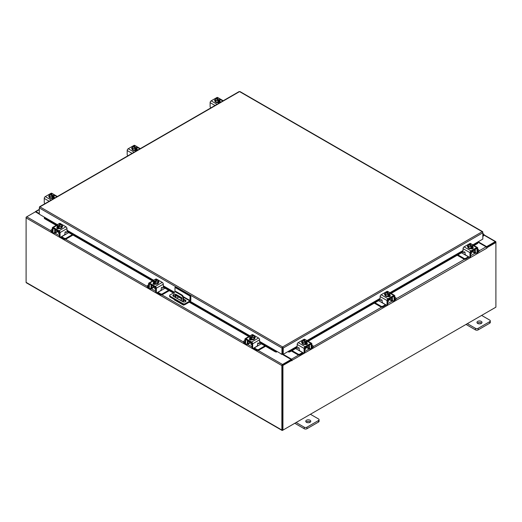 <?xml version="1.0" encoding="UTF-8"?>
<svg xmlns="http://www.w3.org/2000/svg" width="522" height="522" viewBox="0 0 522 522"><rect width="100%" height="100%" fill="white"/><g stroke="black" fill="none" stroke-linecap="round" stroke-linejoin="round"><path stroke-width="0.78" d="M482.837 234.874A0.633 0.365 -60 0 1 483.228 235.572L482.837 235.957M482.837 234.319A1.259 0.731 -60 0 1 483.705 234.084A1.259 0.731 -60 0 1 483.914 234.339A1.259 0.731 -60 0 1 483.379 235.964L482.837 236.505M310.048 420.243A2.525 1.455 0 0 0 307.301 419.923A2.525 1.455 0 0 0 305.742 421.274A2.525 1.455 0 0 0 306.479 422.298A2.525 1.455 0 0 0 309.233 422.618A2.525 1.455 0 0 0 310.786 421.274A2.525 1.455 0 0 0 310.048 420.243M310.401 422.044A2.525 1.455 0 0 0 310.048 421.789A2.525 1.455 0 0 0 306.127 422.044M296.137 422.507L304.235 427.185A1.918 1.109 0 0 0 306.943 427.185L318.505 420.51A1.918 1.109 0 0 0 319.066 419.727A1.918 1.109 0 0 0 318.505 418.944L310.407 414.272M306.943 427.185L306.943 428.732L318.505 422.057L318.505 420.51M294.799 423.283L304.235 428.732L304.235 427.185M319.066 419.727L319.066 421.274A1.918 1.109 180 0 1 318.505 422.057M306.943 428.732A1.918 1.109 180 0 1 304.235 428.732M182.132 301.344A0.633 0.365 -120 0 0 181.251 300.835M181.839 300.607A0.633 0.365 -120 0 0 182.106 301.07M184.37 304.731L183.953 304.972A1.312 0.757 120 0 1 183.294 305.037A1.312 0.757 120 0 1 183.026 304.489M183.026 301.84L183.026 298.297A2.525 1.455 -120 0 0 181.238 295.211L175.888 292.118A2.525 1.455 -120 0 0 174.629 291.994A2.525 1.455 -120 0 0 174.107 293.149L174.107 296.711M178.655 297.07L176.893 298.088M183.294 305.037L174.381 299.889A1.312 0.757 -60 0 1 174.107 299.341M181.238 295.211L181.813 294.878L176.462 291.791L175.888 292.118M183.594 301.997L183.594 297.971L183.026 298.297M175.222 297.357A0.626 0.359 60 0 1 175.216 297.266L175.216 294.434A0.626 0.359 60 0 1 175.66 294.18L181.467 297.533A0.626 0.359 60 0 1 181.91 298.297L181.91 299.328L180.181 300.215M181.91 299.289L180.364 300.091L176.031 297.821M175.216 297.266L175.79 296.94L175.79 294.251M175.79 296.94A0.626 0.359 -120 0 0 176.234 297.703M174.629 291.994L175.196 291.667A2.525 1.455 60 0 1 176.462 291.791M181.813 294.878A2.525 1.455 60 0 1 183.594 297.971M174.981 291.791L174.981 287.407L175.699 286.996L190.824 295.726L190.824 300.176A1.312 0.757 120 0 1 189.897 301.781L185.225 304.476A1.573 0.907 180 0 1 183 304.476L170.1 297.031A1.573 0.907 180 0 1 169.643 296.385L169.643 295.563A1.573 0.907 0 0 0 170.1 296.202L183 303.654A1.573 0.907 0 0 0 185.225 303.654L189.897 300.959L183.503 297.266M169.643 295.563A1.573 0.907 0 0 1 170.1 294.917L174.198 292.555M190.824 295.726L190.106 296.137L189.897 300.959M174.981 287.407L190.106 296.137M181.91 298.949L176.084 295.589A1.892 1.09 0 0 0 175.79 295.452M174.107 295.335A1.892 1.09 0 0 0 172.997 295.948M185.865 301.357A1.892 1.09 0 0 0 185.454 300.998L183.594 299.922M174.107 294.512A1.892 1.09 0 0 0 172.854 295.537A1.892 1.09 0 0 0 173.408 296.307L182.778 301.716A1.892 1.09 0 0 0 184.84 301.957A1.892 1.09 0 0 0 186.008 300.946A1.892 1.09 0 0 0 185.454 300.176L183.594 299.099M181.884 298.114L176.084 294.767A1.892 1.09 0 0 0 175.79 294.623M481.271 321.389A2.525 1.455 0 0 0 478.524 321.069A2.525 1.455 0 0 0 476.964 322.413A2.525 1.455 0 0 0 477.708 323.444A2.525 1.455 0 0 0 480.455 323.764A2.525 1.455 0 0 0 482.008 322.413A2.525 1.455 0 0 0 481.271 321.389M481.623 323.19A2.525 1.455 0 0 0 481.271 322.935A2.525 1.455 0 0 0 477.356 323.19M467.36 323.653L475.457 328.325A1.918 1.109 0 0 0 478.172 328.325L489.727 321.656A1.918 1.109 0 0 0 490.288 320.873A1.918 1.109 0 0 0 489.727 320.09L481.63 315.418M478.172 328.325L478.172 329.878L489.727 323.203L489.727 321.656M466.022 324.43L475.457 329.878L475.457 328.325M490.288 320.873L490.288 322.42A1.918 1.109 180 0 1 489.727 323.203M478.172 329.878A1.918 1.109 180 0 1 475.457 329.878M153.977 286.806A2.01 1.161 -0 0 0 154.519 287.381A2.01 1.161 -0 0 0 155.51 287.694M148.594 284.855L147.667 285.39A1.214 0.698 -0 0 0 147.308 285.88A1.214 0.698 -0 0 0 147.667 286.376L147.667 287.159L148.6 287.7M150.049 288.535L150.375 288.725A1.866 1.077 -120 0 0 151.308 288.816A1.866 1.077 -120 0 0 151.7 287.961L153.84 286.728M152.163 285.345L151.7 286.03L151.7 287.961M151.7 286.03A0.809 0.463 60 0 1 151.863 285.658A0.809 0.463 60 0 1 152.163 285.645M151.328 284.868A1.768 1.018 -120 0 0 151.021 285.638L151.021 287.57A0.907 0.522 60 0 1 150.832 287.987M147.667 286.376L148.594 286.911M147.667 287.159A1.214 0.698 180 0 1 147.308 286.663L147.308 285.88M161.076 289.814L161.937 290.004L157.938 292.307L160.652 293.873A1.214 0.698 -0 0 0 162.362 293.873L168.613 290.265M161.937 290.004L165.043 288.209M162.362 293.873L162.362 294.656L169.291 290.656M157.311 292.548A1.866 1.077 -120 0 0 157.938 293.09L160.652 294.656L160.652 293.873M162.362 294.656A1.214 0.698 180 0 1 160.652 294.656M152.163 285.762L155.693 287.798L155.693 291.667L156.372 292.059L156.372 288.19A1.462 0.842 -120 0 0 155.334 286.395L149.631 283.1A1.462 0.842 -120 0 0 148.894 283.028A1.462 0.842 -120 0 0 148.594 283.7L148.594 287.57L149.272 287.961L149.377 283.857L155.334 287.178L155.693 287.798M158.44 282.546A2.525 1.455 180 0 1 158.466 282.754A2.525 1.455 180 0 1 156.907 284.098A2.525 1.455 180 0 1 154.16 283.785A2.525 1.455 180 0 1 153.422 282.754A2.525 1.455 180 0 1 153.442 282.546M155.243 283.74A2.525 1.455 180 0 1 154.16 283.368A2.525 1.455 180 0 1 153.52 282.741M153.481 282.656A2.525 1.455 180 0 1 153.422 282.343A2.525 1.455 180 0 1 153.481 282.024M158.753 282.239A1.416 0.816 180 0 0 158.388 281.991A2.525 1.455 180 0 1 158.466 282.343A2.525 1.455 180 0 1 157.755 283.355M157.696 283.387A2.525 1.455 180 0 1 155.334 283.753M153.781 284.288A2.525 1.455 180 0 1 153.461 283.811M154.682 287.465L154.682 288.516A1.259 0.731 -0 0 0 155.047 289.031A1.259 0.731 -0 0 0 155.693 289.234M155.282 283.759L157.742 283.381L158.401 280.555L157.742 281.978L155.282 282.356L155.282 283.759L155.282 282.356L154.649 281.847L154.649 282.663L154.114 282.356L154.114 281.534L153.481 281.319L153.481 282.722L155.282 283.759M153.481 282.722L154.14 279.896L156.6 279.511L157.233 279.733L157.233 280.34M157.742 283.381L157.742 281.978M156.404 282.024A2.212 1.279 180 0 1 154.669 281.821L157.748 280.04L158.401 280.555M158.042 281.169A2.212 1.279 180 0 1 156.626 281.991M155.484 279.524A2.212 1.279 180 0 1 157.213 279.733L154.134 281.508A2.212 1.279 180 0 1 153.781 280.51M154.114 282.356L154.649 282.043M153.84 280.379A2.212 1.279 180 0 1 155.262 279.564M157.748 280.04A2.212 1.279 180 0 1 158.101 281.038M153.259 283.975A1.416 0.816 180 0 1 153.501 283.785L153.866 283.577M155.465 284.183A1.416 0.816 180 0 1 153.501 284.164A1.416 0.816 180 0 1 153.09 283.583A1.416 0.816 180 0 1 153.461 283.028M156.372 292.059A1.259 0.731 120 0 0 156.633 292.64A1.259 0.731 120 0 0 157.259 292.574L160.385 290.774A1.259 0.731 120 0 0 161.278 289.227L161.278 288.144A0.607 0.352 -60 0 1 162.074 287.439L161.918 287.348M156.633 292.64L155.954 292.248A1.259 0.731 -60 0 1 155.693 291.667M149.272 287.961A1.259 0.731 120 0 0 149.533 288.542A1.259 0.731 120 0 0 150.166 288.477L151.7 287.589M155.334 286.395L162.257 282.402L156.548 279.107L155.876 279.492M162.257 282.402A1.462 0.842 60 0 1 163.288 284.196L163.288 287.322A0.607 0.352 -60 0 1 162.492 288.027L162.074 287.439M154.636 279.72L155.817 279.035A1.462 0.842 60 0 1 156.548 279.107M158.401 281.214A1.416 0.816 180 0 1 158.923 281.847A1.416 0.816 180 0 1 158.512 282.428L158.466 282.454M149.533 288.542L148.855 288.151A1.259 0.731 -60 0 1 148.594 287.57M250.292 342.412A2.01 1.161 -0 0 0 250.834 342.987A2.01 1.161 -0 0 0 251.826 343.3M244.909 340.461L243.983 340.997A1.214 0.698 -0 0 0 243.624 341.486A1.214 0.698 -0 0 0 243.983 341.982L243.983 342.765L244.916 343.306M246.364 344.142L246.691 344.331A1.866 1.077 -120 0 0 247.624 344.422A1.866 1.077 -120 0 0 248.009 343.567L250.149 342.334M248.472 340.951L248.009 341.636L248.009 343.567M248.009 341.636A0.809 0.463 60 0 1 248.178 341.264A0.809 0.463 60 0 1 248.472 341.251M247.643 340.474A1.768 1.018 -120 0 0 247.33 341.244L247.33 343.176A0.907 0.522 60 0 1 247.147 343.593M243.983 341.982L244.909 342.517M243.983 342.765A1.214 0.698 180 0 1 243.624 342.269L243.624 341.486M257.392 345.42L258.246 345.61L254.253 347.913L256.961 349.479A1.214 0.698 -0 0 0 258.677 349.479L264.928 345.871M258.246 345.61L261.359 343.815M258.677 349.479L258.677 350.262L265.6 346.262M253.627 348.154A1.866 1.077 -120 0 0 254.253 348.696L256.961 350.262L256.961 349.479M258.677 350.262A1.214 0.698 180 0 1 256.961 350.262M248.472 341.368L252.009 343.404L252.009 347.274L252.681 347.665L252.681 343.796A1.462 0.842 -120 0 0 251.65 342.001L245.94 338.706A1.462 0.842 -120 0 0 245.209 338.634A1.462 0.842 -120 0 0 244.909 339.307L244.909 343.176L245.588 343.567L245.692 339.463L251.65 342.784L252.009 343.404M254.756 338.152A2.525 1.455 180 0 1 254.775 338.36A2.525 1.455 180 0 1 253.222 339.705A2.525 1.455 180 0 1 250.469 339.391A2.525 1.455 180 0 1 249.731 338.36A2.525 1.455 180 0 1 249.757 338.152M251.558 339.346A2.525 1.455 180 0 1 250.469 338.974A2.525 1.455 180 0 1 249.829 338.347M249.797 338.263A2.525 1.455 180 0 1 249.731 337.949A2.525 1.455 180 0 1 249.797 337.63M255.069 337.845A1.416 0.816 180 0 0 254.703 337.597A2.525 1.455 180 0 1 254.775 337.949A2.525 1.455 180 0 1 254.07 338.961M254.005 338.993A2.525 1.455 180 0 1 251.65 339.359M250.097 339.894A2.525 1.455 180 0 1 249.777 339.417M250.997 343.071L250.997 344.122A1.259 0.731 -0 0 0 251.363 344.637A1.259 0.731 -0 0 0 252.009 344.84M251.597 339.365L254.057 338.987L254.716 336.161L254.057 337.584L251.597 337.962L251.597 339.365L251.597 337.962L250.965 337.453L250.965 338.269L250.429 337.962L250.429 337.14L249.797 336.925L249.797 338.328L251.597 339.365M249.797 338.328L250.456 335.502L252.916 335.117L253.548 335.339L253.548 335.946M254.057 338.987L254.057 337.584M252.713 337.63A2.212 1.279 180 0 1 250.984 337.427L254.064 335.646L254.716 336.161M254.358 336.775A2.212 1.279 180 0 1 252.935 337.597M250.429 337.14L250.449 337.114A2.212 1.279 180 0 1 250.097 336.116M253.548 335.339L250.449 337.114M250.429 337.962L250.965 337.649M250.155 335.985A2.212 1.279 180 0 1 251.571 335.17M251.793 335.131A2.212 1.279 180 0 1 253.529 335.339M254.064 335.646A2.212 1.279 180 0 1 254.416 336.644M249.575 339.581A1.416 0.816 180 0 1 249.816 339.391L250.175 339.183M251.78 339.789A1.416 0.816 180 0 1 249.816 339.77A1.416 0.816 180 0 1 249.399 339.189A1.416 0.816 180 0 1 249.777 338.634M252.681 347.665A1.259 0.731 120 0 0 252.942 348.246A1.259 0.731 120 0 0 253.575 348.181L256.7 346.38A1.259 0.731 120 0 0 257.594 344.833L257.594 343.75A0.607 0.352 -60 0 1 258.39 343.045L258.233 342.954M252.942 348.246L252.27 347.854A1.259 0.731 -60 0 1 252.009 347.274M245.588 343.567A1.259 0.731 120 0 0 245.849 344.148A1.259 0.731 120 0 0 246.475 344.083L248.009 343.195M251.65 342.001L258.566 338.008L252.863 334.713L252.191 335.098M258.566 338.008A1.462 0.842 60 0 1 259.604 339.802L259.604 342.928A0.607 0.352 -60 0 1 258.808 343.633L258.39 343.045M250.945 335.326L252.133 334.641A1.462 0.842 60 0 1 252.863 334.713M254.716 336.821A1.416 0.816 180 0 1 255.238 337.453A1.416 0.816 180 0 1 254.821 338.034L254.775 338.06M245.849 344.148L245.17 343.757A1.259 0.731 -60 0 1 244.909 343.176M470.831 252.165A2.01 1.161 0 0 0 471.823 251.852A2.01 1.161 0 0 0 472.364 251.284M457.924 254.853L463.98 258.351A1.214 0.698 0 0 0 465.689 258.351L465.689 259.127L468.397 257.568A1.866 1.077 120 0 0 469.024 257.02M468.502 256.713A0.907 0.522 -60 0 1 468.397 256.785L464.404 254.475L465.259 254.286M465.689 258.351L468.397 256.785M465.689 259.127A1.214 0.698 180 0 1 463.98 259.127L463.98 258.351M457.246 255.245L463.98 259.127M477.747 251.389L478.674 250.854A1.214 0.698 0 0 0 479.026 250.358A1.214 0.698 0 0 0 478.674 249.862L477.747 249.327M472.501 251.199L474.642 252.439L474.642 250.501L474.178 249.823M474.642 252.439A1.866 1.077 120 0 0 475.027 253.294A1.866 1.077 120 0 0 475.96 253.196L476.292 253.007M477.741 252.172L478.674 251.637L478.674 250.854M475.509 252.459A0.907 0.522 -60 0 1 475.32 252.048L475.32 250.11A1.768 1.018 120 0 0 475.013 249.34M474.178 250.123A0.809 0.463 -60 0 1 474.478 250.129A0.809 0.463 -60 0 1 474.642 250.501M479.026 250.358L479.026 251.141A1.214 0.698 180 0 1 478.674 251.637M461.487 252.792L464.404 254.475M474.642 252.067L476.175 252.955A1.259 0.731 -120 0 0 476.808 253.013A1.259 0.731 -120 0 0 477.069 252.439L477.747 252.048L477.747 248.172A1.462 0.842 120 0 0 477.441 247.506A1.462 0.842 120 0 0 476.71 247.578L471.007 250.873A1.462 0.842 120 0 0 469.97 252.661L469.97 256.537L470.648 256.145L470.648 252.27L474.178 250.234M472.893 247.023A2.525 1.455 180 0 1 472.919 247.226A2.525 1.455 180 0 1 472.182 248.257A2.525 1.455 180 0 1 469.435 248.57A2.525 1.455 180 0 1 467.875 247.226A2.525 1.455 180 0 1 467.901 247.023M472.821 247.219A2.525 1.455 180 0 1 472.182 247.846A2.525 1.455 180 0 1 471.092 248.211M471.007 248.231A2.525 1.455 180 0 1 468.645 247.865M468.58 247.826A2.525 1.455 180 0 1 467.875 246.815A2.525 1.455 180 0 1 467.947 246.462L468.599 247.852L471.053 248.237A2.545 1.468 0 0 0 471.059 248.237L472.86 247.193L472.86 245.79L472.86 247.193M472.86 246.495A2.525 1.455 180 0 1 472.919 246.815A2.525 1.455 180 0 1 472.86 247.134M472.873 248.283A2.525 1.455 180 0 1 472.56 248.759M470.648 253.705A1.259 0.731 0 0 0 471.288 253.509A1.259 0.731 0 0 0 471.66 252.994L471.66 251.937M472.56 244.981A2.212 1.279 180 0 1 472.208 245.986L472.86 245.79L472.201 244.368L469.741 243.989A2.545 1.468 180 0 1 469.741 243.989L469.102 244.205A2.212 1.279 180 0 1 470.857 244.002M472.227 246.012L472.227 246.828L471.692 247.134L471.692 246.319L471.059 246.828L471.059 248.237M468.599 247.852L468.599 246.449L469.937 246.495L471.053 246.828L471.053 248.237M467.588 246.717A1.416 0.816 180 0 1 467.947 246.462L467.934 245.027A2.545 1.468 0 0 0 467.934 245.027L468.599 246.449M467.94 245.027L468.593 244.518L471.673 246.293A2.212 1.279 180 0 1 469.937 246.495M469.102 244.811L469.102 244.205L472.208 245.986M471.079 244.035A2.212 1.279 180 0 1 472.501 244.857M471.692 246.521L472.227 246.828M469.715 246.462A2.212 1.279 180 0 1 468.299 245.64M468.234 245.516A2.212 1.279 180 0 1 468.593 244.518M472.873 247.5A1.416 0.816 180 0 1 473.252 248.054A1.416 0.816 180 0 1 472.841 248.635A1.416 0.816 180 0 1 470.87 248.655M464.671 251.904L463.849 252.504A0.607 0.352 60 0 1 463.047 251.793L463.047 248.668A1.462 0.842 -60 0 1 464.084 246.873L471.007 250.873M470.648 252.27L471.007 251.656L476.964 248.335L477.069 252.439M470.648 256.145A1.259 0.731 60 0 1 470.387 256.72L469.709 257.111A1.259 0.731 -120 0 0 469.97 256.537M470.459 243.97L469.793 243.578L464.084 246.873M469.793 243.578A1.462 0.842 -60 0 1 470.524 243.506L471.705 244.192M467.875 246.926L467.829 246.899A1.416 0.816 180 0 1 467.412 246.325A1.416 0.816 180 0 1 467.934 245.686M463.849 252.504L464.26 251.911A0.607 0.352 60 0 1 465.063 252.622L465.063 253.699A1.259 0.731 -120 0 0 465.95 255.245L469.076 257.052A1.259 0.731 -120 0 0 469.709 257.111M477.747 252.048A1.259 0.731 60 0 1 477.486 252.622L476.808 253.013M472.475 248.054L472.841 248.263A1.416 0.816 180 0 1 473.082 248.446M387.892 300.052A2.01 1.161 0 0 0 388.883 299.739A2.01 1.161 0 0 0 389.425 299.165M374.985 302.734L381.04 306.231A1.214 0.698 0 0 0 382.75 306.231L382.75 307.014L385.464 305.448A1.866 1.077 120 0 0 386.091 304.907M385.562 304.6A0.907 0.522 -60 0 1 385.464 304.665L381.471 302.362L382.326 302.173M382.75 306.231L385.464 304.665M382.75 307.014A1.214 0.698 180 0 1 381.04 307.014L381.04 306.231M374.307 303.125L381.04 307.014M394.808 299.269L395.735 298.734A1.214 0.698 0 0 0 396.094 298.238A1.214 0.698 0 0 0 395.735 297.749L394.808 297.207M389.569 299.086L391.709 300.32L391.709 298.382L391.239 297.703M391.709 300.32A1.866 1.077 120 0 0 392.094 301.174A1.866 1.077 120 0 0 393.027 301.083L393.353 300.894M394.802 300.059L395.735 299.517L395.735 298.734M392.57 300.346A0.907 0.522 -60 0 1 392.381 299.928L392.381 297.99A1.768 1.018 120 0 0 392.074 297.22M391.239 298.003A0.809 0.463 -60 0 1 391.539 298.016A0.809 0.463 -60 0 1 391.709 298.382M396.094 298.238L396.094 299.021A1.214 0.698 180 0 1 395.735 299.517M378.554 300.679L381.471 302.362M391.709 299.948L393.242 300.835A1.259 0.731 -120 0 0 393.869 300.9A1.259 0.731 -120 0 0 394.13 300.32L394.808 299.928L394.808 296.059A1.462 0.842 120 0 0 394.508 295.387A1.462 0.842 120 0 0 393.777 295.459L388.068 298.754A1.462 0.842 120 0 0 387.03 300.548L387.03 304.417L387.709 304.026L387.709 300.157L391.239 298.114M389.96 294.904A2.525 1.455 180 0 1 389.986 295.106A2.525 1.455 180 0 1 389.242 296.137A2.525 1.455 180 0 1 386.495 296.457A2.525 1.455 180 0 1 384.936 295.106A2.525 1.455 180 0 1 384.962 294.904M389.888 295.1A2.525 1.455 180 0 1 389.242 295.726A2.525 1.455 180 0 1 388.159 296.098M388.068 296.111A2.525 1.455 180 0 1 385.712 295.746M385.647 295.706A2.525 1.455 180 0 1 384.936 294.695A2.525 1.455 180 0 1 385.014 294.349A1.416 0.816 180 0 0 384.649 294.597M389.921 294.375A2.525 1.455 180 0 1 389.986 294.695A2.525 1.455 180 0 1 389.921 295.015M389.941 296.163A2.525 1.455 180 0 1 389.621 296.646M387.709 301.592A1.259 0.731 0 0 0 388.355 301.39A1.259 0.731 0 0 0 388.72 300.874L388.72 299.824M389.921 295.08L389.921 293.671L389.921 295.08L388.12 296.118L388.12 294.715L388.12 296.118L385.66 295.739L385.001 294.317L385.001 292.914L385.634 292.398L388.733 294.173A2.212 1.279 180 0 1 386.998 294.382L385.66 294.33L385.66 295.739M389.621 292.868A2.212 1.279 180 0 1 389.268 293.866L389.921 293.671L389.262 292.255L386.169 292.092A2.212 1.279 180 0 1 387.924 291.883M389.288 293.893L389.288 294.708L388.753 295.021L388.753 294.199L388.12 294.715L386.998 294.382M385.001 292.907A2.545 1.468 0 0 0 385.001 292.914L385.66 294.33M386.169 292.692L386.169 292.092L389.268 293.866M388.146 291.922A2.212 1.279 180 0 1 389.562 292.738M388.753 294.401L389.288 294.708M386.776 294.343A2.212 1.279 180 0 1 385.36 293.527M385.301 293.397A2.212 1.279 180 0 1 385.654 292.398M389.941 295.38A1.416 0.816 180 0 1 390.319 295.941A1.416 0.816 180 0 1 389.901 296.516A1.416 0.816 180 0 1 387.937 296.542M381.732 299.785L380.91 300.385A0.607 0.352 60 0 1 380.114 299.674L380.114 296.548A1.462 0.842 -60 0 1 381.145 294.76L388.068 298.754M387.709 300.157L388.068 299.537L394.025 296.215L394.13 300.32M387.709 304.026A1.259 0.731 60 0 1 387.448 304.607L386.769 304.998A1.259 0.731 -120 0 0 387.03 304.417M387.526 291.85L386.854 291.465L381.145 294.76M386.854 291.465A1.462 0.842 -60 0 1 387.585 291.393L388.773 292.072M384.936 294.813L384.89 294.786A1.416 0.816 180 0 1 384.479 294.206A1.416 0.816 180 0 1 385.001 293.573M380.91 300.385L381.328 299.798A0.607 0.352 60 0 1 382.124 300.502L382.124 301.585A1.259 0.731 -120 0 0 383.017 303.132L386.143 304.933A1.259 0.731 -120 0 0 386.769 304.998M394.808 299.928A1.259 0.731 60 0 1 394.547 300.509L393.869 300.9M389.542 295.935L389.901 296.144A1.416 0.816 180 0 1 390.143 296.333M304.952 347.933A2.01 1.161 0 0 0 305.951 347.619A2.01 1.161 0 0 0 306.492 347.045M292.046 350.621L298.101 354.112A1.214 0.698 0 0 0 299.817 354.112L299.817 354.895L302.525 353.329A1.866 1.077 120 0 0 303.151 352.787M302.623 352.481A0.907 0.522 -60 0 1 302.525 352.546L298.532 350.242L299.387 350.053M299.817 354.112L302.525 352.546M299.817 354.895A1.214 0.698 180 0 1 298.101 354.895L298.101 354.112M291.374 351.012L298.101 354.895M311.875 347.15L312.802 346.615A1.214 0.698 0 0 0 313.154 346.125A1.214 0.698 0 0 0 312.802 345.629L311.875 345.094M306.629 346.967L308.77 348.2L308.77 346.269L308.306 345.59M308.77 348.2A1.866 1.077 120 0 0 309.154 349.055A1.866 1.077 120 0 0 310.088 348.964L310.42 348.774M311.862 347.939L312.802 347.398L312.802 346.615M309.637 348.226A0.907 0.522 -60 0 1 309.448 347.809L309.448 345.877A1.768 1.018 120 0 0 309.141 345.107M308.306 345.89A0.809 0.463 -60 0 1 308.6 345.897A0.809 0.463 -60 0 1 308.77 346.269M313.154 346.125L313.154 346.908A1.214 0.698 180 0 1 312.802 347.398M295.615 348.559L298.532 350.242M308.77 347.835L310.303 348.716A1.259 0.731 -120 0 0 310.936 348.781A1.259 0.731 -120 0 0 311.197 348.2L311.875 347.809L311.875 343.939A1.462 0.842 120 0 0 311.569 343.267A1.462 0.842 120 0 0 310.838 343.346L305.129 346.641A1.462 0.842 120 0 0 304.098 348.428L304.098 352.304L304.776 351.913L304.776 348.037L308.306 346.001M307.021 342.784A2.525 1.455 180 0 1 307.047 342.993A2.525 1.455 180 0 1 306.31 344.024A2.525 1.455 180 0 1 303.556 344.337A2.525 1.455 180 0 1 302.003 342.993A2.525 1.455 180 0 1 302.029 342.784M306.949 342.98A2.525 1.455 180 0 1 306.31 343.613A2.525 1.455 180 0 1 305.22 343.978M305.135 343.991A2.525 1.455 180 0 1 302.773 343.626M302.708 343.593A2.525 1.455 180 0 1 302.003 342.582A2.525 1.455 180 0 1 302.075 342.23A1.416 0.816 180 0 0 301.716 342.478M306.988 342.262A2.525 1.455 180 0 1 307.047 342.582A2.525 1.455 180 0 1 306.988 342.902M307.001 344.05A2.525 1.455 180 0 1 306.688 344.527M304.776 349.472A1.259 0.731 0 0 0 305.416 349.277A1.259 0.731 0 0 0 305.788 348.761L305.788 347.704M306.982 342.961L306.982 341.558L306.355 341.773L306.355 342.595L305.82 342.902L305.82 342.086L305.187 342.595L302.721 342.217L302.062 340.794L302.721 343.62L305.181 344.005A2.545 1.468 0 0 0 305.187 343.998L306.982 342.961A2.545 1.468 0 0 0 306.988 342.961L306.323 340.135L303.869 339.757A2.545 1.468 180 0 1 303.869 339.757L303.23 339.972L303.23 340.579M305.187 342.595L305.187 343.998L305.181 342.595A2.545 1.468 180 0 1 305.181 342.595M302.721 342.217L302.721 343.62M302.062 340.794L302.714 340.279L305.794 342.06A2.212 1.279 180 0 1 304.065 342.262M306.688 340.749A2.212 1.279 180 0 1 306.329 341.747L306.355 341.773M305.207 339.802A2.212 1.279 180 0 1 306.623 340.618M305.82 342.282L306.355 342.595M306.329 341.747L303.23 339.972M303.843 342.23A2.212 1.279 180 0 1 302.421 341.408M302.362 341.284A2.212 1.279 180 0 1 302.714 340.279M303.249 339.972A2.212 1.279 180 0 1 304.985 339.77M307.001 343.267A1.416 0.816 180 0 1 307.38 343.822A1.416 0.816 180 0 1 306.962 344.403A1.416 0.816 180 0 1 304.998 344.422M298.799 347.672L297.977 348.265A0.607 0.352 60 0 1 297.175 347.561L297.175 344.435A1.462 0.842 -60 0 1 298.212 342.641L305.129 346.641M304.776 348.037L305.129 347.417L311.092 344.102L311.197 348.2M304.776 351.913A1.259 0.731 60 0 1 304.515 352.487L303.837 352.879A1.259 0.731 -120 0 0 304.098 352.304M304.587 339.737L303.915 339.346L298.212 342.641M303.915 339.346A1.462 0.842 -60 0 1 304.652 339.274L305.833 339.959M302.003 342.693L301.957 342.667A1.416 0.816 180 0 1 301.54 342.086A1.416 0.816 180 0 1 302.062 341.453M297.977 348.265L298.388 347.678A0.607 0.352 60 0 1 299.191 348.389L299.191 349.466A1.259 0.731 -120 0 0 300.078 351.012L303.204 352.813A1.259 0.731 -120 0 0 303.837 352.879M311.875 347.809A1.259 0.731 60 0 1 311.614 348.389L310.936 348.781M306.603 343.815L306.962 344.024A1.416 0.816 180 0 1 307.21 344.213M54.099 196.761A2.525 1.455 180 0 1 54.125 196.97A2.525 1.455 180 0 1 53.388 198.001A2.525 1.455 180 0 1 50.634 198.314A2.525 1.455 180 0 1 49.081 196.97A2.525 1.455 180 0 1 49.107 196.761M54.066 196.239A2.525 1.455 180 0 1 54.125 196.559A2.525 1.455 180 0 1 54.066 196.879M54.027 196.957A2.525 1.455 180 0 1 53.388 197.59A2.525 1.455 180 0 1 52.298 197.955M52.213 197.968A2.525 1.455 180 0 1 49.851 197.603M49.786 197.57A2.525 1.455 180 0 1 49.081 196.559A2.525 1.455 180 0 1 49.153 196.207M54.118 198.047A2.525 1.455 180 0 1 54.125 198.164A2.525 1.455 180 0 1 54.092 198.393M54.079 198.027A2.525 1.455 180 0 1 53.577 198.654M54.06 196.938A2.545 1.468 -0 0 0 54.066 196.938L54.06 195.535L54.066 196.938L52.265 197.975A2.545 1.468 -0 0 0 52.265 197.975L52.259 196.572L52.265 197.975L49.799 197.597L49.14 194.771L49.799 197.597M49.14 194.771L49.773 194.262L52.898 196.063L52.265 196.572L49.799 196.194M50.308 194.556L50.308 193.949L50.941 193.734A2.545 1.468 180 0 1 50.947 193.727L53.401 194.112L54.066 195.528L53.433 195.75L53.433 196.572L52.898 196.879L52.898 196.063M49.44 195.261A2.212 1.279 180 0 1 49.792 194.256M50.921 196.207A2.212 1.279 180 0 1 49.499 195.385M50.308 193.949L50.327 193.949A2.212 1.279 180 0 1 52.063 193.747M53.433 195.75L50.327 193.949M52.898 196.259L53.433 196.572M52.285 193.779A2.212 1.279 180 0 1 53.701 194.595M53.766 194.726A2.212 1.279 180 0 1 53.407 195.724M52.872 196.037A2.212 1.279 180 0 1 51.143 196.239M49.081 196.663A1.416 0.816 180 0 1 48.748 196.142A1.416 0.816 180 0 1 49.14 195.574M54.079 197.244L54.171 197.296A1.416 0.816 180 0 1 54.588 197.871A1.416 0.816 180 0 1 54.497 198.164M53.668 198.641A1.416 0.816 180 0 1 52.167 198.451L52.076 198.399M44.938 203.678A1.259 0.731 -120 0 1 44.253 202.282L44.253 198.412A1.462 0.842 -60 0 1 45.29 196.618L50.993 193.323A1.462 0.842 -60 0 1 51.73 193.251L52.911 193.936M53.681 197.792L54.171 198.079A1.416 0.816 180 0 1 54.379 198.23M137.038 148.881A2.525 1.455 180 0 1 137.064 149.083A2.525 1.455 180 0 1 136.32 150.114A2.525 1.455 180 0 1 133.573 150.434A2.525 1.455 180 0 1 132.014 149.083A2.525 1.455 180 0 1 132.04 148.881M136.999 148.352A2.525 1.455 180 0 1 137.064 148.672A2.525 1.455 180 0 1 136.999 148.992M136.966 149.077A2.525 1.455 180 0 1 136.32 149.703A2.525 1.455 180 0 1 135.237 150.075M135.146 150.088A2.525 1.455 180 0 1 132.79 149.723M132.725 149.684A2.525 1.455 180 0 1 132.014 148.672A2.525 1.455 180 0 1 132.092 148.32M137.064 150.284L137.064 150.166A2.525 1.455 180 0 1 137.064 150.284A2.525 1.455 180 0 1 137.032 150.512M137.018 150.14A2.525 1.455 180 0 1 136.516 150.773M136.999 149.057L136.999 147.648L136.999 149.057L135.198 150.095L135.198 148.692L135.198 150.095L132.738 149.716L132.079 146.891L132.738 149.716M132.079 146.884A2.545 1.468 0 0 0 132.079 146.891L132.712 146.375L135.831 148.176L135.198 148.692L132.738 148.307M133.247 146.669L133.247 146.069L133.88 145.847L136.34 146.225L136.999 147.648L136.366 147.87L136.366 148.685L135.831 148.998L135.831 148.176M132.379 147.374A2.212 1.279 180 0 1 132.732 146.375M133.854 148.32A2.212 1.279 180 0 1 132.438 147.504M133.247 146.069L133.267 146.069A2.212 1.279 180 0 1 135.002 145.86M136.366 147.87L133.267 146.069M135.831 148.379L136.366 148.685M135.224 145.892A2.212 1.279 180 0 1 136.64 146.715M136.699 146.845A2.212 1.279 180 0 1 136.346 147.843M135.811 148.15A2.212 1.279 180 0 1 134.076 148.359M132.014 148.783A1.416 0.816 180 0 1 131.681 148.255A1.416 0.816 180 0 1 132.079 147.687M137.018 149.357L137.11 149.409A1.416 0.816 180 0 1 137.521 149.99A1.416 0.816 180 0 1 137.43 150.277M136.601 150.754A1.416 0.816 180 0 1 135.1 150.571L135.009 150.519M127.877 155.797A1.259 0.731 -120 0 1 127.192 154.401L127.192 150.525A1.462 0.842 -60 0 1 128.223 148.737L133.932 145.442A1.462 0.842 -60 0 1 134.663 145.37L135.85 146.049M136.62 149.912L137.11 150.192A1.416 0.816 180 0 1 137.312 150.349M219.971 100.994A2.525 1.455 180 0 1 219.997 101.203A2.525 1.455 180 0 1 219.26 102.234A2.525 1.455 180 0 1 216.513 102.547A2.525 1.455 180 0 1 214.953 101.203A2.525 1.455 180 0 1 214.979 100.994M219.938 100.472A2.525 1.455 180 0 1 219.997 100.792A2.525 1.455 180 0 1 219.938 101.111M219.899 101.196A2.525 1.455 180 0 1 219.26 101.823A2.525 1.455 180 0 1 218.17 102.188M218.085 102.208A2.525 1.455 180 0 1 215.723 101.836M215.658 101.803A2.525 1.455 180 0 1 214.953 100.792A2.525 1.455 180 0 1 215.025 100.439M218.281 102.586A1.312 0.757 180 0 1 218.02 102.677L217.948 102.632M219.997 102.397L219.997 102.286A2.525 1.455 180 0 1 219.997 102.397A2.525 1.455 180 0 1 219.964 102.625M219.951 102.26A2.525 1.455 180 0 1 219.449 102.893M219.938 101.17L219.938 99.767L219.938 101.17L218.137 102.214A2.545 1.468 -0 0 0 218.137 102.214L218.131 100.805L218.137 102.214L215.677 101.829L215.012 99.004L215.677 101.829M215.012 99.004A2.545 1.468 -0 0 1 215.018 99.004L215.671 98.495L218.77 100.296L218.137 100.805L215.677 100.426M216.18 98.788L216.18 98.182L216.813 97.966L219.279 98.345L219.938 99.767L219.305 99.989L219.305 100.805L218.77 101.111L218.77 100.296M215.312 99.493A2.212 1.279 180 0 1 215.671 98.495M216.793 100.439A2.212 1.279 180 0 1 215.377 99.617M216.18 98.182L216.206 98.182A2.212 1.279 180 0 1 217.935 97.979M219.305 99.989L216.206 98.182M218.77 100.498L219.305 100.805M218.157 98.012A2.212 1.279 180 0 1 219.579 98.834M219.638 98.958A2.212 1.279 180 0 1 219.286 99.963M218.751 100.27A2.212 1.279 180 0 1 217.015 100.472M214.953 100.903A1.416 0.816 180 0 1 214.62 100.374A1.416 0.816 180 0 1 215.012 99.806M219.951 101.477L220.043 101.529A1.416 0.816 180 0 1 220.46 102.11A1.416 0.816 180 0 1 220.369 102.397M219.54 102.873A1.416 0.816 180 0 1 218.039 102.684M210.81 107.91A1.259 0.731 -120 0 1 210.125 106.514L210.125 102.645A1.462 0.842 -60 0 1 211.162 100.85L216.871 97.555A1.462 0.842 -60 0 1 217.602 97.483L218.783 98.169M219.553 102.031L220.043 102.312A1.416 0.816 180 0 1 220.251 102.462M57.381 224.656L39.32 214.229L39.32 207.952L39.94 206.862L282.598 346.96L283.231 348.037L282.598 346.96L482.217 231.709L482.837 232.068L482.217 231.709L482.837 232.799L482.837 239.076L472.841 244.851M282.598 347.574L282.493 354.014L281.965 354.321L259.604 341.408M282.598 346.96L281.965 348.037L282.493 347.73M281.965 354.321L281.965 348.037L39.32 207.952L39.509 207.325M482.837 232.799L283.231 348.037L283.231 354.321L288.581 351.228L290.043 350.934L290.31 351.626L288.973 352.089L288.712 351.404M282.696 347.73L282.696 354.014L283.231 354.321M238.932 91.976L239.565 91.611L240.198 91.976M482.837 232.786L482.654 232.173M39.94 206.862L239.565 91.611L482.217 231.709M44.677 217.322L44.377 218.542L44.318 217.543M276.484 351.404L276.216 352.089L274.885 351.626L275.153 350.934L276.614 351.228M276.216 352.089A0.887 0.509 120 0 0 277.006 351.456M274.885 351.626L259.604 342.797M248.798 336.566L189.225 302.166M173.389 293.025L163.288 287.191M152.489 280.96L66.979 231.585M56.174 225.354L44.377 218.542M275.153 350.934L259.604 341.962M249.529 336.142L189.949 301.749M174.113 292.601L163.288 286.356M153.214 280.536L66.979 230.75M56.905 224.93L44.644 217.85M288.19 351.456A0.887 0.509 -120 0 0 288.973 352.089M477.839 242.391L477.787 243.382L477.486 242.169M477.787 243.382L474.048 245.542M463.06 251.891L391.108 293.429M380.12 299.772L308.176 341.31M297.181 347.652L290.31 351.626M477.519 242.697L473.317 245.125M463.047 251.049L390.384 293.005M380.114 298.936L307.445 340.886M297.175 346.817L290.043 350.934M39.32 214.098L35.379 211.821L26.726 216.813A0.887 0.509 -60 0 0 26.1 217.896L26.1 282.356A0.887 0.509 -60 0 0 26.283 282.761L282.056 430.428A0.887 0.509 120 0 0 282.493 430.382L495.274 307.536A0.887 0.509 120 0 0 495.28 307.536M282.056 430.428A0.887 0.509 120 0 1 281.867 430.024L281.867 365.563A0.887 0.509 120 0 1 282.493 364.48L291.145 359.488L282.082 354.249M281.528 354.066L281.234 354.288L281.795 354.223M57.159 224.78L44.618 217.452M282.493 365.093L291.145 360.102L291.145 359.488M478.191 241.758L486.621 246.632L495.274 241.634A0.887 0.509 120 0 1 495.717 241.588L483.959 234.802M486.406 247.115L495.339 242.241M486.621 246.632L486.621 247.245M282.428 429.776L282.402 365.256M495.717 241.588A0.887 0.509 120 0 1 495.9 241.993L495.9 242.502L486.974 247.656L486.595 247.435M39.32 213.583L35.914 211.612A0.887 0.509 -120 0 0 35.47 211.573A0.887 0.509 -120 0 0 35.3 211.867M26.283 217.282L26.72 216.813L50.999 230.828M281.867 365.563L26.1 217.896L26.1 217.172M291.857 360.304L282.937 365.459L282.402 365.152L291.328 359.997L291.896 360.806L292.124 360.258A0.887 0.509 -120 0 0 291.498 359.175L283.015 354.19M291.596 360.154L291.145 359.586M477.747 242.019L486.086 246.834A0.887 0.509 60 0 1 486.713 247.917L486.974 247.656M282.937 365.459L282.937 430.128L495.9 307.177L495.9 242.502L495.365 242.195L486.53 247.297M282.402 365.152L282.402 429.821L282.937 430.128M282.369 354.086A0.887 0.509 -120 0 0 282.624 354.562M57.661 231.2A2.01 1.161 -0 0 0 58.203 231.775A2.01 1.161 -0 0 0 59.195 232.088M52.278 229.249L51.352 229.784A1.214 0.698 -0 0 0 50.999 230.274A1.214 0.698 -0 0 0 51.352 230.77L51.352 231.553L52.285 232.094M53.733 232.929L54.066 233.119A1.866 1.077 -120 0 0 54.999 233.21A1.866 1.077 -120 0 0 55.384 232.355L57.524 231.122M55.847 229.739L55.384 230.424L55.384 232.355M55.384 230.424A0.809 0.463 60 0 1 55.554 230.052A0.809 0.463 60 0 1 55.847 230.039M55.012 229.262A1.768 1.018 -120 0 0 54.706 230.032L54.706 231.964A0.907 0.522 60 0 1 54.516 232.381M51.352 230.77L52.278 231.305M51.352 231.553A1.214 0.698 180 0 1 50.999 231.057L50.999 230.274M64.767 234.208L65.622 234.398L61.629 236.701L64.336 238.267A1.214 0.698 -0 0 0 66.053 238.267L72.297 234.659M65.622 234.398L68.728 232.603M66.053 238.267L66.053 239.05L72.976 235.05M61.002 236.942A1.866 1.077 -120 0 0 61.629 237.484L64.336 239.05L64.336 238.267M66.053 239.05A1.214 0.698 180 0 1 64.336 239.05M55.847 230.156L59.377 232.192L59.377 236.061L60.056 236.453L60.056 232.584A1.462 0.842 -120 0 0 59.025 230.789L53.316 227.494A1.462 0.842 -120 0 0 52.585 227.422A1.462 0.842 -120 0 0 52.278 228.094L52.278 231.964L52.957 232.355L53.061 228.251L59.025 231.572L59.377 232.192M62.125 226.94A2.525 1.455 180 0 1 62.151 227.148A2.525 1.455 180 0 1 60.591 228.492A2.525 1.455 180 0 1 57.844 228.179A2.525 1.455 180 0 1 57.107 227.148A2.525 1.455 180 0 1 57.133 226.94M58.934 228.134A2.525 1.455 180 0 1 57.844 227.762A2.525 1.455 180 0 1 57.205 227.135M57.166 227.05A2.525 1.455 180 0 1 57.107 226.737A2.525 1.455 180 0 1 57.166 226.417M62.438 226.633A1.416 0.816 180 0 0 62.079 226.385A2.525 1.455 180 0 1 62.151 226.737A2.525 1.455 180 0 1 61.446 227.749M61.381 227.781A2.525 1.455 180 0 1 59.019 228.147M57.466 228.682A2.525 1.455 180 0 1 57.152 228.205M58.366 231.859L58.366 232.91A1.259 0.731 -0 0 0 58.738 233.425A1.259 0.731 -0 0 0 59.377 233.628M58.966 228.153L58.966 226.75L58.334 226.241L58.334 227.057L57.798 226.75L57.798 225.928L57.166 225.713L57.166 227.116L58.966 228.153A2.545 1.468 -0 0 0 58.973 228.153L61.433 227.775L62.092 224.949L61.433 226.372L58.973 226.75L58.973 228.153M61.433 227.775L61.433 226.372M59.169 223.918A2.212 1.279 180 0 1 60.898 224.127L60.291 223.905A2.545 1.468 -0 0 0 60.284 223.905L57.825 224.29L57.166 225.706A2.545 1.468 180 0 1 57.166 225.706L57.166 227.116M57.798 225.928L60.898 224.127L60.924 224.734M60.089 226.417A2.212 1.279 180 0 1 58.36 226.215L61.433 224.434L62.092 224.949M61.733 225.563A2.212 1.279 180 0 1 60.311 226.385M57.825 225.902A2.212 1.279 180 0 1 57.466 224.904M57.798 226.75L58.334 226.437M57.524 224.773A2.212 1.279 180 0 1 58.947 223.958M61.433 224.434A2.212 1.279 180 0 1 61.792 225.432M56.944 228.368A1.416 0.816 180 0 1 57.192 228.179L57.55 227.97M59.156 228.577A1.416 0.816 180 0 1 57.192 228.558A1.416 0.816 180 0 1 56.774 227.977A1.416 0.816 180 0 1 57.152 227.422M60.056 236.453A1.259 0.731 120 0 0 60.317 237.034A1.259 0.731 120 0 0 60.95 236.968L64.076 235.168A1.259 0.731 120 0 0 64.963 233.621L64.963 232.538A0.607 0.352 -60 0 1 65.765 231.833L65.609 231.742M60.317 237.034L59.639 236.642A1.259 0.731 -60 0 1 59.377 236.061M52.957 232.355A1.259 0.731 120 0 0 53.218 232.936A1.259 0.731 120 0 0 53.851 232.871L55.384 231.983M59.025 230.789L65.942 226.796L60.232 223.501L59.567 223.886M65.942 226.796A1.462 0.842 60 0 1 66.979 228.59L66.979 231.716A0.607 0.352 -60 0 1 66.177 232.42L65.765 231.833M58.32 224.114L59.501 223.429A1.462 0.842 60 0 1 60.232 223.501M62.092 225.608A1.416 0.816 180 0 1 62.614 226.241A1.416 0.816 180 0 1 62.196 226.822L62.151 226.848M53.218 232.936L52.539 232.544A1.259 0.731 -60 0 1 52.278 231.964M483.228 235.572L482.837 235.344M175.66 294.18L175.216 294.434M183 304.476L183 303.654M170.1 296.202L170.1 297.031M185.225 303.654L185.225 304.476M183.294 296.653L190.106 300.587M176.084 295.589L176.084 294.767M185.454 300.998L185.454 300.176M153.501 283.12L153.501 283.785M149.631 283.883L149.272 284.092M153.677 280.764L149.631 283.1M161.813 287.635L162.492 288.027M163.288 284.196L156.372 288.19M249.816 338.726L249.816 339.391M245.94 339.489L245.588 339.698M249.986 336.37L245.94 338.706M258.129 343.241L258.808 343.633M259.604 339.802L252.681 343.796M477.069 248.563L476.71 248.361M476.71 247.578L472.664 245.242M469.97 252.661L463.047 248.668M472.841 247.598L472.841 248.263M394.13 296.45L393.777 296.242M393.777 295.459L389.732 293.123M387.03 300.548L380.114 296.548M389.901 295.478L389.901 296.144M311.197 344.331L310.838 344.122M310.838 343.346L306.792 341.01M304.098 348.428L297.175 344.435M306.962 343.359L306.962 344.024M45.29 196.618L51.228 200.05M56.937 196.755L53.87 194.98M51.665 193.708L50.993 193.323M49.159 201.244L44.253 198.412M54.171 197.296L54.171 198.079M128.223 148.737L134.167 152.163M139.87 148.868L136.81 147.1M134.604 145.827L133.932 145.442M132.092 153.357L127.192 150.525M137.11 149.409L137.11 150.192M211.162 100.85L217.1 104.283M222.809 100.987L219.742 99.219M217.537 97.947L216.871 97.555M215.031 105.477L210.125 102.645M220.043 101.529L220.043 102.312M250.005 335.868L190.321 301.409M174.381 292.209L163.288 285.802M153.69 280.262L66.979 230.195M463.047 250.501L389.908 292.731M380.114 298.388L306.969 340.612M297.175 346.269L288.581 351.228M66.979 230.45L153.475 280.386M163.288 286.056L174.263 292.392M190.171 301.572L249.784 335.992M259.604 341.662L276.471 351.404M288.718 351.404L297.175 346.523M307.19 340.742L380.114 298.636M390.123 292.855L463.047 250.756M473.062 244.975L477.623 242.338M282.493 364.48L258.168 350.438M252.009 346.876L247.689 344.383M243.624 342.041L161.859 294.832M155.693 291.269L151.373 288.777M147.308 286.434L65.544 239.226M59.377 235.663L55.058 233.171M483.907 235.07L495.274 241.634M281.867 430.024L26.1 282.356M39.32 209.648L35.914 211.612M291.498 359.175L298.61 355.071M304.776 351.508L309.089 349.022M313.154 346.673L381.543 307.19M387.709 303.628L392.029 301.135M396.094 298.793L464.482 259.303M470.648 255.747L474.968 253.248M479.026 250.906L486.086 246.834M486.974 248.067L292.124 360.258M57.192 227.514L57.192 228.179M53.316 228.277L52.957 228.486M57.361 225.158L53.316 227.494M65.498 232.029L66.177 232.42M66.979 228.59L60.056 232.584M483.705 234.084L482.837 233.582M154.205 287.146L151.308 288.816M153.422 282.754L153.422 282.343M158.466 282.754L158.466 282.343M162.557 288.092L161.879 287.7M148.894 283.028L154.01 280.079M250.521 342.752L247.624 344.422M249.731 338.36L249.731 337.949M254.775 338.36L254.775 337.949M258.873 343.698L258.194 343.306M245.209 338.634L250.325 335.685M472.136 251.617L475.027 253.294M467.875 247.226L467.875 246.815M472.919 247.226L472.919 246.815M463.777 252.563L464.456 252.172M472.332 244.55L477.441 247.506M389.197 299.504L392.094 301.174M384.936 295.106L384.936 294.695M389.986 295.106L389.986 294.695M380.845 300.45L381.523 300.059M389.392 292.437L394.508 295.387M306.264 347.384L309.154 349.055M302.003 342.993L302.003 342.582M307.047 342.993L307.047 342.582M297.905 348.331L298.584 347.939M306.46 340.318L311.569 343.267M54.125 196.97L54.125 196.559M49.081 196.97L49.081 196.559M53.538 194.295L57.361 196.507M137.064 149.083L137.064 148.672M132.014 149.083L132.014 148.672M136.47 146.414L140.301 148.62M219.997 101.203L219.997 100.792M214.953 101.203L214.953 100.792M219.41 98.527L223.24 100.739M240.009 91.572L482.661 231.664M39.502 206.816L239.115 91.572M39.32 209.348L35.47 211.573M57.89 231.54L54.999 233.21M57.107 227.148L57.107 226.737M62.151 227.148L62.151 226.737M66.248 232.486L65.57 232.094M52.585 227.422L57.694 224.473"/></g></svg>
